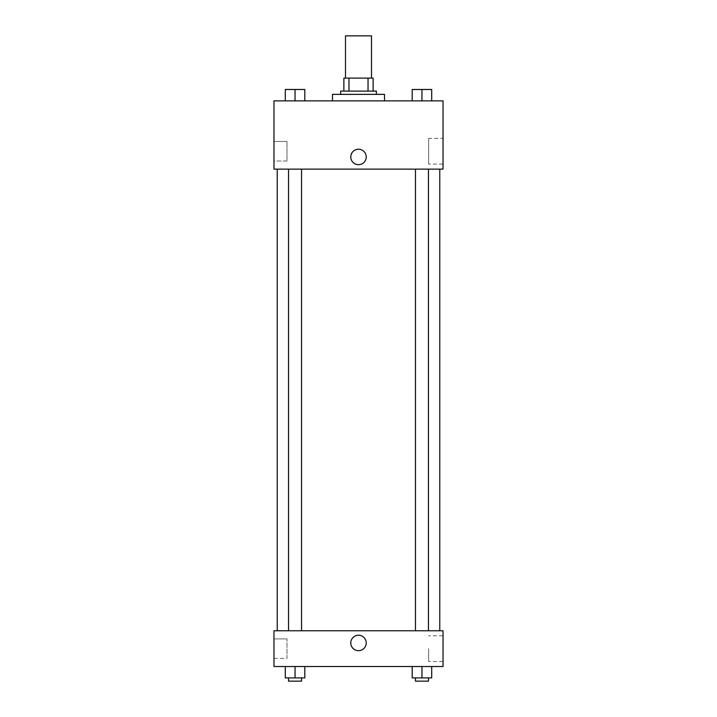 <?xml version="1.0" encoding="UTF-8"?>
<svg xmlns="http://www.w3.org/2000/svg" width="717" height="717" viewBox="0 0 717 717"><rect width="100%" height="100%" fill="white"/><g stroke="black" fill="none" stroke-linecap="round" stroke-linejoin="round"><path stroke-width="0.54" stroke-dasharray="3.58 2.69" d="M345.495 35.85L371.505 35.85M358.5 78.108L345.495 78.108L358.5 78.108M368.036 91.113L368.036 78.108L373.127 78.108L373.127 91.113L348.964 91.113L373.127 91.113M368.036 78.108L343.873 78.108M348.964 91.113L343.873 91.113L348.964 91.113L348.964 78.108M376.38 91.113L340.62 91.113M340.62 94.366L376.38 94.366L340.62 94.366M332.491 94.366L384.509 94.366M358.5 100.864L332.491 100.864L358.5 100.864M443.025 100.864L273.975 100.864L273.975 169.14L443.025 169.14L443.025 100.864M285.294 100.864L304.797 100.864L285.294 100.864L304.797 100.864L285.294 100.864L295.046 100.864L295.046 89.491L285.294 89.491L301.543 89.491L285.294 89.491L285.294 100.864L295.046 100.864L285.294 100.864L285.294 89.491L285.294 100.864L304.797 100.864L295.046 100.864L295.046 89.491L304.797 89.491L288.539 89.491L304.797 89.491L304.797 100.864L304.797 89.491M412.203 100.864L431.706 100.864L412.203 100.864L431.706 100.864L412.203 100.864L421.954 100.864L421.954 89.491L412.203 89.491L428.461 89.491L412.203 89.491L412.203 100.864L421.954 100.864L412.203 100.864L412.203 89.491L412.203 100.864L431.706 100.864L421.954 100.864L421.954 89.491L431.706 89.491L415.457 89.491L431.706 89.491L431.706 100.864L431.706 89.491M366.217 156.942A7.717 7.717 0 0 0 354.637 150.256A7.717 7.717 0 0 0 354.637 163.637A7.717 7.717 0 0 0 366.217 156.942A7.717 7.717 0 0 1 354.637 163.637A7.717 7.717 0 0 1 354.637 150.256A7.717 7.717 0 0 1 366.217 156.942M443.025 138.399L443.025 164.112L443.025 138.399L428.641 138.399L428.641 164.112L428.641 138.399M350.783 156.942A7.717 7.717 0 0 0 362.363 163.637A7.717 7.717 0 0 0 362.363 150.256A7.717 7.717 0 0 0 350.783 156.942M273.975 161.011L273.975 141.5L273.975 161.011L273.975 141.5L273.975 161.011L286.979 161.011L286.979 141.5L286.979 161.011L286.979 141.5L286.979 161.011L273.975 161.011M421.954 169.14L428.461 169.14L421.954 169.14M295.046 169.14L288.539 169.14L295.046 169.14M358.5 169.14L277.228 169.14L358.5 169.14M358.5 630.763L277.228 630.763L358.5 630.763M421.954 630.763L428.461 630.763L421.954 630.763M295.046 630.763L288.539 630.763L295.046 630.763M443.025 630.763L273.975 630.763L273.975 666.523L443.025 666.523L443.025 630.763M273.975 648.643L273.975 638.892L273.975 648.643M431.706 677.897L431.706 666.523L431.706 677.897L421.954 677.897L431.706 677.897L421.954 677.897L421.954 666.523L431.706 666.523L412.203 666.523L431.706 666.523L412.203 666.523L431.706 666.523L412.203 666.523L431.706 666.523L421.954 666.523L421.954 677.897L412.203 677.897L412.203 666.523L412.203 677.897L428.461 677.897L412.203 677.897L412.203 666.523M304.797 677.897L304.797 666.523L304.797 677.897L295.046 677.897L304.797 677.897L295.046 677.897L295.046 666.523L304.797 666.523L285.294 666.523L304.797 666.523L285.294 666.523L304.797 666.523L285.294 666.523L304.797 666.523L295.046 666.523L295.046 677.897L285.294 677.897L285.294 666.523L285.294 677.897L301.543 677.897L285.294 677.897L285.294 666.523M273.975 658.394L286.979 658.394L286.979 638.892L286.979 658.394L286.979 638.892L286.979 658.394L273.975 658.394M443.025 648.643L443.025 635.782L443.025 648.643M358.5 635.226A7.717 7.717 0 0 0 351.814 646.815A7.717 7.717 0 0 0 365.186 646.815A7.717 7.717 0 0 0 358.5 635.226A7.717 7.717 0 0 1 365.186 646.815A7.717 7.717 0 0 1 351.814 646.815A7.717 7.717 0 0 1 358.5 635.226M428.641 648.643L428.641 661.504L428.641 648.643M358.5 650.669A7.717 7.717 0 0 0 365.186 639.089A7.717 7.717 0 0 0 351.814 639.089A7.717 7.717 0 0 0 358.5 650.669M415.457 677.897L415.457 681.15L428.461 681.15L415.457 681.15L428.461 681.15L428.461 677.897L415.457 677.897L428.461 677.897M421.954 677.897L421.954 666.523M288.539 677.897L288.539 681.15L301.543 681.15L288.539 681.15L301.543 681.15L301.543 677.897L288.539 677.897L301.543 677.897M295.046 677.897L295.046 666.523M415.457 89.491L428.461 89.491M421.954 100.864L421.954 89.491M288.539 89.491L301.543 89.491M295.046 100.864L295.046 89.491M443.025 164.112L428.641 164.112M273.975 141.5L286.979 141.5L273.975 141.5M301.543 630.763L301.543 169.14M288.539 630.763L288.539 169.14M428.461 630.763L428.461 169.14M415.457 630.763L415.457 169.14M273.975 638.892L286.979 638.892L273.975 638.892M443.025 635.782L428.641 635.782M443.025 661.504L428.641 661.504"/><path stroke-width="1.08" d="M371.505 78.108L371.505 35.85L345.495 35.85L345.495 78.108M348.964 91.113L348.964 78.108L343.873 78.108L343.873 91.113L343.873 78.108M348.964 78.108L373.127 78.108L373.127 91.113M368.036 91.113L368.036 78.108M340.62 94.366L340.62 91.113L376.38 91.113L376.38 94.366M384.509 100.864L384.509 94.366L332.491 94.366L332.491 100.864M273.975 100.864L443.025 100.864L443.025 169.14L273.975 169.14L273.975 100.864M350.783 156.942A7.717 7.717 0 0 1 362.363 150.256A7.717 7.717 0 0 1 362.363 163.637A7.717 7.717 0 0 1 350.783 156.942M273.975 630.763L443.025 630.763L443.025 666.523L273.975 666.523L273.975 630.763M358.5 650.669A7.717 7.717 0 0 1 351.814 639.089A7.717 7.717 0 0 1 365.186 639.089A7.717 7.717 0 0 1 358.5 650.669M412.203 666.523L412.203 677.897L431.706 677.897L431.706 666.523L431.706 677.897M421.954 677.897L421.954 666.523M428.461 677.897L428.461 681.15L415.457 681.15L415.457 677.897M285.294 666.523L285.294 677.897L304.797 677.897L304.797 666.523L304.797 677.897M295.046 677.897L295.046 666.523M301.543 677.897L301.543 681.15L288.539 681.15L288.539 677.897M412.203 100.864L412.203 89.491L431.706 89.491L431.706 100.864L431.706 89.491M421.954 100.864L421.954 89.491M428.461 89.491L415.457 89.491M285.294 100.864L285.294 89.491L304.797 89.491L304.797 100.864L304.797 89.491M295.046 100.864L295.046 89.491M301.543 89.491L288.539 89.491M439.772 630.763L439.772 169.14M277.228 630.763L277.228 169.14M415.457 169.14L415.457 630.763M428.461 169.14L428.461 630.763M301.543 630.763L301.543 169.14M288.539 630.763L288.539 169.14"/></g></svg>
